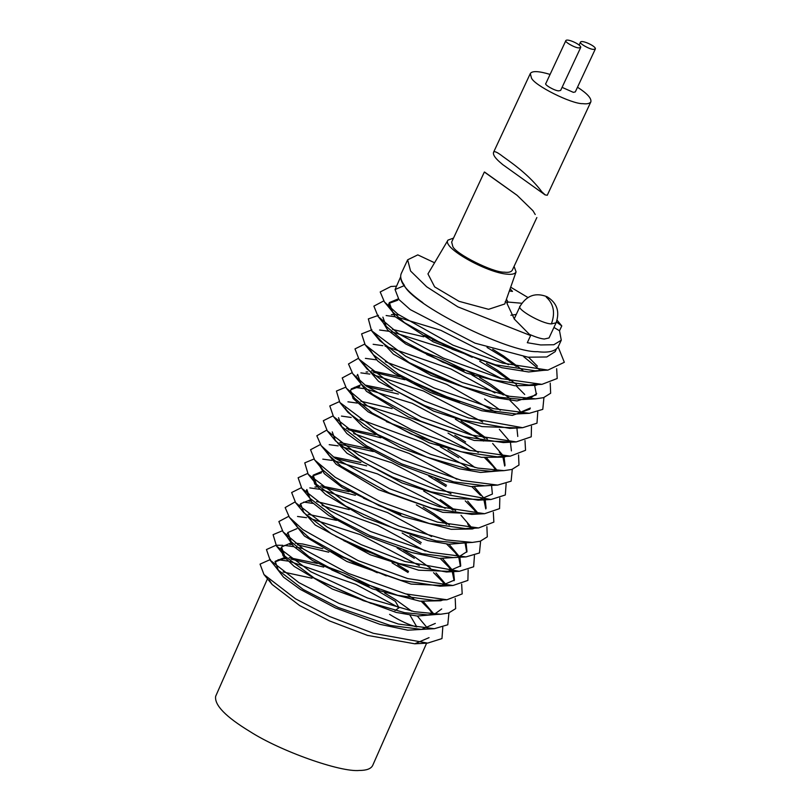 <?xml version="1.0" encoding="UTF-8"?>
<svg xmlns="http://www.w3.org/2000/svg" width="811" height="811" viewBox="0 0 811 811"><rect width="100%" height="100%" fill="white"/><g stroke="black" fill="none" stroke-linecap="round" stroke-linejoin="round"><path stroke-width="1.22" d="M577.493 87.213C587.174 93.458 591.625 98.334 590.864 101.841C589.688 103.565 587.042 104.173 582.906 103.666C571.714 104.183 533.891 85.246 531.428 77.897L530.293 73.568C532.077 70.719 538.676 71.003 550.081 74.419M502.252 164.167C495.562 158.784 492.672 154.8 493.595 152.215C494.325 150.836 497.407 152.255 502.83 156.472L508.913 160.852C523.267 171.222 534.226 181.522 541.789 191.751L545.164 194.873L547.253 195.279L590.864 101.841M595.355 48.944L593.409 49.4C589.415 49.359 578.557 43.064 580.554 42.04C582.055 39.739 596.267 46.308 595.355 48.944L575.313 91.907L573.367 92.353L562.084 87.365M580.706 47.464L560.654 90.416L558.708 90.862C554.704 90.832 543.846 84.537 545.844 83.503L565.896 40.55C567.406 38.259 581.609 44.828 580.706 47.464L578.76 47.91C574.756 47.869 563.898 41.574 565.896 40.55M557.096 320.213L561.79 325.921L559.509 330.746L561.283 340.194L558.15 346.915C555.119 351.386 548.236 352.967 537.521 351.67C508.538 352.988 410.508 303.912 404.111 284.874C400.969 280.576 399.995 276.845 401.192 273.662L407.649 259.804L417.797 254.877L434.574 262.764M561.283 340.194L553.852 344.736L540.663 344.949L527.302 342.708L530.627 335.572L457.84 306.852L426.647 286.759L410.579 271.016L407.649 259.804M510.687 287.195L527.89 297.485M559.509 330.746L553.933 327.441M516.283 314.435L510.889 315.226M556.093 322.819L551.379 323.903C541.677 323.822 515.35 308.555 520.186 306.061C526.765 295.407 535.716 292.295 547.04 296.735C556.964 302.827 559.985 311.515 556.093 322.819L549.037 337.944L544.323 339.028C540.957 338.775 535.99 337.214 529.431 334.365M506.429 299.279L508.031 302.047L506.956 303.375L514.397 319.159L530.627 335.572M507.585 302.402L505.141 301.854M514.073 266.373L516.08 271.878L504.777 303.973L488.577 309.315L459.036 301.327L434.645 286.881L427.934 273.875L428.32 273.317M508.031 302.047L521.777 303.263M556.458 321.997L561.77 325.9M510.109 288.838L512.491 291.413L509.359 290.967M536.852 217.551L512.217 270.347C511.042 272.07 508.396 272.678 504.26 272.172C493.068 272.689 455.245 253.752 452.781 246.402L451.656 242.073L484.349 172.033L517.073 195.289L532.939 210.718L535.23 214.509M516.08 271.878C515.046 273.956 512.025 274.716 507.037 274.159C486.6 272.658 441.559 247.497 447.996 240.107L453.501 238.11M426.627 643.153L372.634 765.574C370.88 768.818 366.501 770.44 359.496 770.45C340.519 772.488 280.231 751.057 249.869 731.492C225.793 716.863 214.378 705.144 215.645 696.335L267.478 578.801M509.957 380.724L496.737 371.418L479.686 361.28M472.276 357.337L445.016 344.685L432.486 339.799M423.788 336.788L392.473 329.418M375.645 335.075L393.396 354.113L431.128 375.422L491.111 396.995L516.982 400.948L536.091 394.957M536.355 394.237L534.662 385.641M516.374 366.572L503.053 357.093L487.036 347.432M492.713 349.257L503.55 355.968L522.821 370.323M536.71 393.548L529.968 398.414L522.842 399.509L499.688 397.289L458.418 385.306L409.22 362.639L379.69 340.63L376.841 336.2M424.265 335.318L481.278 360.479M486.488 363.47L497.295 370.151L516.536 384.526M503.307 394.987L490.351 385.904L471.961 375.027M464.044 370.86L426.738 354.519M369.39 349.277L377.612 360.905L394.643 373.547L430.357 392.483L481.785 410.751L512.339 415.404L529.816 409.19L530.333 408.014L516.475 413.975L485.353 410.042L433.267 392.068L398.242 374.074L373.303 354.711L370.485 350.301M524.707 394.47L516.283 385.935M418.03 349.845L439.258 357.742L473.928 374.337M479.605 377.531L490.979 384.475L510.524 398.992M455.691 384.282L421.102 369.035M363.044 363.49L378.605 381.423L433.652 411.136L481.927 426.586L517.986 427.955M521.574 413.245L518.604 409.109L509.957 400.411M364.636 344.128L354.985 348.912L358.979 359.131L390.507 383.41L424.619 401.09L468.363 417.908L522.639 427.701L509.784 428.38L462.564 419.997L424.599 405.541L394.683 390.162L367.15 369.086L364.291 364.666M412.992 364.747L466.203 388.074M451.119 399.367L414.289 383.015M404.973 379.73L373.587 372.259M367.799 371.955L366.096 371.996M356.658 377.967L366.491 391.328L408.349 417.006L474.1 440.434L512.42 441.985M484.593 398.961L500.296 410.204M516.921 428.309L517.783 436.46M358.35 358.34L348.497 363.967L352.765 373.759L366.237 386.016L421.355 416.976L471.029 434.96L516.262 441.904L503.398 442.583L463.862 436.622L420.716 421.132L372.847 394.481L360.936 383.715L357.631 374.408L356.992 375.838M371.56 370.728L399.874 376.77M406.808 379.031L459.725 402.489M484.704 438.376L471.384 428.897L455.366 419.226M398.353 394.065L367.19 386.735M359.709 386.472L350.991 389.635M350.605 390.314L353.069 398.475L368.153 411.846L429.252 442.826L481.43 457.323L504.067 457.161L506.267 456.37M499.353 429.303L509.957 441.691M510.474 442.674L511.417 450.886M503.043 456.147L497.407 456.836L461.074 451.737L411.005 433.956L372.249 413.042L354.549 398.191L351.66 393.74M351.224 388.925L360.246 385.063M365.001 385.083L392.554 390.679M461.043 421.061L471.88 427.762L487.37 438.933M478.287 452.518L465.068 443.222L448.017 433.084M392.118 408.592L360.804 401.222M344.117 407.669L363.125 426.89L400.583 447.753L459.442 468.788L480.558 472.448L499.9 470.846M504.685 466.041L502.992 457.445M502.212 456.096L499.252 452.031M492.682 443.485L503.499 456.046M504.087 457.151L505.04 465.352M496.778 470.603L491.172 471.313L468.028 469.082L426.748 457.11L377.551 434.432L348.02 412.434L345.172 408.004M454.819 435.274L465.626 441.954M458.681 457.708L440.292 446.82M337.873 421.933L346.875 433.54L363.794 445.868L398.688 464.287L443.242 480.71L471.15 486.59L493.149 485.343M496.22 470.715L493.037 466.274L484.623 457.739M486.661 457.951L497.234 470.502M339.231 401.698L329.793 405.946L333.463 416.55L362.172 438.974L402.215 459.695L461.682 480.436L497.67 485.1L484.806 485.779L453.684 481.846L401.597 463.872L366.572 445.878L341.634 426.515L338.532 417.706M386.36 421.649L407.588 429.536L442.259 446.141M447.936 449.335L459.31 456.279L474.982 467.521M380.896 437.778L348.203 429.698M331.476 436.004L346.946 453.227L401.982 482.94L450.257 498.39L486.316 499.748M491.598 485.901L492.389 494.051L478.115 500.184L430.894 491.801L392.93 477.344L363.014 461.966L335.48 440.88L332.267 431.898M346.388 428.35L375.361 434.625M445.969 486.509L428.786 476.169M373.313 451.534L338.126 443.789M325.079 450.419L336.099 464.216L378.514 489.672L442.765 512.309L480.416 513.931M485.769 508.933L484.045 500.438M480.517 495.359L471.89 486.671M474.374 486.914L484.806 499.241M485.252 500.113L486.103 508.284M477.385 513.698L471.728 514.387L432.192 508.426L389.047 492.936L341.188 466.284L329.266 455.518L326.377 451.068M339.89 442.522L368.204 448.574M435.101 478.257L446.526 485.242M453.035 510.17L439.714 500.701L423.697 491.03M366.684 465.869L335.521 458.529M318.601 464.227L324.329 473.644L342.343 487.573L402.966 516.637L451.21 529.319L472.397 528.965L474.607 528.174M476.919 513.677L474.09 509.795L465.24 500.863M467.683 501.107L478.287 513.495M471.373 527.941L465.737 528.64L429.404 523.541L379.335 505.75L340.579 484.836L322.879 469.995L319.99 465.544M333.331 456.887L360.885 462.483M446.618 524.322L433.398 515.026L416.347 504.888M321.46 472.752L312.955 475.844M312.62 476.452L314.719 483.964L325.819 494.588L364.119 517.276L427.772 540.592L448.888 544.252L468.231 542.65M470.542 527.9L467.582 523.825M440.211 499.566L455.701 510.737M461.013 515.289L471.83 527.839M313.918 459.046L304.754 462.858L308.18 474.273L342.455 499.931L399.012 526.136L446.101 539.893L472.357 542.427L459.502 543.106L436.359 540.886L395.079 528.914L345.881 506.236L316.351 484.228L313.178 475.175L322.241 471.333M423.16 507.078L433.956 513.748L449.395 524.92M400.715 514.468L363.409 498.116M355.411 495.298L322.788 487.31M317.213 486.955L314.962 487.005M307.562 473.502L298.124 477.75L301.793 488.354L330.513 510.778L370.546 531.499L430.012 552.24L466.001 556.904L453.146 557.583L422.014 553.649L369.928 535.676L334.913 517.682L309.964 498.319L306.862 489.509L306.355 490.645L311.728 502.039L328.891 515.593L367.018 536.091L411.582 552.514L439.481 558.384L461.479 557.137M466.71 552.19L465.2 543.664M466.143 543.411L466.994 551.612L458.752 556.873M320.842 485.86L349.024 491.669M420.625 543.988L402.144 533.03M349.227 509.582L316.533 501.502M310.897 501.157L308.839 501.208M299.806 507.808L315.276 525.031L370.313 554.744L418.588 570.194L454.647 571.552M460.435 566.413L458.894 557.988M458.235 556.853L455.265 552.717L446.628 544.019M449.041 544.262L459.442 556.721M459.928 557.704L460.719 565.845L446.445 571.988L399.225 563.594L361.26 549.148L331.344 533.77L303.811 512.684L300.607 503.692L309.903 500.032M409.869 535.605L421.254 542.559M414.299 558.313L397.116 547.972M293.41 522.223L304.429 536.02L346.844 561.476L411.096 584.102L448.747 585.735M454.099 580.737L452.376 572.242M451.818 571.279L448.848 567.153L440.221 558.475M442.705 558.708L453.136 571.045M453.582 571.917L454.434 580.088L440.059 586.191L400.522 580.23L357.377 564.74L309.518 538.078L297.596 527.322L294.707 522.872M308.221 514.326L336.535 520.378M403.442 550.061L414.867 557.045L430.611 568.298M408.045 572.505L392.037 562.834M383.491 558.232L343.854 540.724M287.013 536.679L293.623 546.411L312.347 560.431L372.695 588.938L419.916 601.174L440.728 600.769L442.938 599.968M445.32 585.583L442.421 581.599L433.571 572.667M436.014 572.911L446.618 585.299M288.635 516.374L278.883 521.534L283.039 531.844L303.628 549.159L348.345 573.397L405.672 593.895L446.932 599.765L434.067 600.444L397.745 595.335L347.666 577.554L308.91 556.64L291.21 541.789L287.885 532.523L296.907 528.66M335.886 536.395L391.358 561.03M397.714 564.659L408.541 571.37M377.267 572.748L350.007 560.087L337.477 555.2M328.779 552.2L297.475 544.82M291.767 544.505L289.791 544.556M441.701 608.96L434.97 613.826L427.833 614.91L404.689 612.69L363.409 600.708L314.212 578.04L284.681 556.032L281.518 546.979L280.951 548.256L283.049 555.768L294.15 566.392L332.449 589.07L396.103 612.396L417.219 616.046L436.561 614.454M281.518 546.979L290.571 543.137M295.265 543.167L302.706 543.999L322.768 548.712M329.256 550.73L386.279 575.891M290.074 561.506L355.938 584.407L399.032 607.753L395.342 601.306L376.953 590.428M369.046 586.272L331.74 569.92M323.751 567.102L291.119 559.114M285.543 558.759L283.292 558.799L274.99 561.901M274.534 565.531L283.536 577.148L300.455 589.475L335.349 607.895L379.913 624.318L407.811 630.188L429.81 628.941M432.881 614.322L429.708 609.882L421.284 601.336M423.322 601.549L433.905 614.099M435.325 623.416L421.477 629.387L390.344 625.453L338.268 607.48L303.243 589.485L278.295 570.123L275.193 561.313L284.489 557.583M289.172 557.664L317.354 563.473M323.021 565.247L344.249 573.144L378.93 589.749M384.596 592.942L395.971 599.876L411.643 611.129M389.584 614.363C400.188 620.912 409.281 625.099 416.844 626.933L409.94 615.143M417.371 616.066L427.772 628.525M429.049 637.649L414.776 643.792L367.555 635.398L329.59 620.952L299.675 605.574L272.141 584.488L269.293 580.068M283.049 571.958L312.022 578.223M317.993 580.159L371.195 603.485M398.86 314.932L395.079 314.658M393.092 314.617L391.378 314.668M381.94 320.629L387.668 330.047L405.682 343.965L466.305 373.03L514.549 385.722L535.726 385.357L537.936 384.566M537.429 366.187L528.579 357.266M534.713 384.343L529.076 385.032L492.743 379.933L442.674 362.152L403.919 341.238L386.218 326.387L382.893 317.121M397.765 300.202L389.047 303.355M388.662 304.034L394.876 316.503L433.236 341.836L501.745 367.687L528.63 371.975L543.755 370.323M396.538 286.182L390.973 286.476L380.197 291.96L384.434 301.966L397.907 314.222L453.025 345.172L502.688 363.156L547.932 370.1L535.067 370.789L495.531 364.818L452.386 349.338L404.517 322.677L392.605 311.911L389.3 302.604L398.343 298.843M403.848 285.796L395.058 289.547L398.921 299.523L410.275 309.62L475.033 343.165L528.002 357.195L546.766 356.982L555.2 351.629M400.735 277.555C401.029 284.053 408.409 292.426 422.866 302.675M287.844 561.07L278.132 559.691M270.428 559.489L260.037 564.132L263.97 574.533L295.498 598.822L329.621 616.502L373.364 633.32L427.64 643.113L441.975 638.581L442.786 627.359M413.701 598.812L406.869 594.199M302.655 548.5L296.451 547.161M293.906 546.685L284.6 545.418M282.857 545.296L276.926 545.235M275.892 545.296L266.454 549.554L270.124 560.158L298.843 582.582L338.876 603.303L398.343 624.044L434.331 628.707L447.773 624.774L448.939 612.944M282.248 530.84L273.084 534.662L276.51 546.077L310.785 571.735L367.353 597.94L414.431 611.687L440.687 614.231L448.544 613.055L455.65 608.645L455.214 598.488M419.368 565.652L360.185 534.621L309.214 518.188M306.517 517.682L297.525 516.475M446.932 599.765L462.199 593.905L461.662 584.123M425.258 551.044L377.591 525.305L322.028 505.354M313.127 503.428L303.659 502.09M295.011 501.948L285.158 507.574L289.426 517.367L302.898 529.624L358.016 560.583L407.69 578.567L452.923 585.512L467.896 580.412L468.15 569.869M431.624 536.558L387.607 512.603L321.744 489.702M319.514 489.266L309.802 487.898M301.297 487.735L291.646 492.52L295.64 502.729L327.168 527.018L361.29 544.698L405.024 561.516L459.3 571.309L473.644 566.777L474.455 555.555M466.001 556.904L479.443 552.97L480.609 541.14M445.209 508.325L377.45 473.898L334.497 460.881M331.821 460.374L322.798 459.148M472.357 542.427L480.213 541.251L487.31 536.841L486.884 526.684M451.038 493.848L391.855 462.817L340.884 446.385M338.187 445.878L329.195 444.671M320.304 444.57L310.552 449.73L314.709 460.04L335.298 477.355L380.004 501.593L437.342 522.091L478.602 527.961L493.869 522.102L493.321 512.319M483.782 499.971L483.255 499.464M456.928 479.24L409.261 453.501L353.697 433.55M326.681 430.144L316.827 435.771L321.095 445.563L334.568 457.82L389.685 488.78L439.359 506.763L484.593 513.708L499.566 508.619L499.819 498.066M470.421 469.539L462.371 464.156L422.186 442.157L359.942 419.348M351.183 417.472L341.472 416.094M332.966 415.931L323.315 420.716L327.309 430.925L358.837 455.214L392.95 472.894L436.693 489.712L490.969 499.505L505.314 494.984L506.125 483.751M470.198 450.602L409.261 419.186L359.79 403.554M357.245 403.077L347.939 401.82M497.67 485.1L511.112 481.176L512.268 469.336M483.528 441.052L412.221 403.31L366.166 389.077M363.49 388.57L354.468 387.344M345.587 387.242L336.423 391.064L339.85 402.469L374.124 428.127L430.682 454.342L477.77 468.089L504.026 470.633L511.883 469.447L518.979 465.038L518.553 454.89M482.707 422.055L423.524 391.024L372.553 374.591M369.846 374.084L360.865 372.867M351.974 372.766L342.212 377.936L346.378 388.236L366.957 405.551L411.674 429.8L469.011 450.287L510.271 456.157L525.538 450.298L524.991 440.525M495.703 412.211L446.729 384.384L385.367 361.747M376.466 359.831L365.386 358.361M516.262 441.904L531.235 436.815L531.489 426.262M494.963 392.95L450.936 368.995L385.073 346.094M382.853 345.668L373.141 344.29M522.639 427.701L536.983 423.18L537.784 411.947M501.867 378.798L440.931 347.382L391.46 331.75M388.915 331.273L379.599 330.016M371.935 329.824L361.594 333.889L365.132 344.756L393.842 367.18L433.875 387.901L493.352 408.632L529.33 413.296L542.782 409.373L543.938 397.532M508.548 364.717L440.779 330.29L397.836 317.273M395.16 316.777L386.137 315.54M378.514 315.347L368.336 318.905L371.519 330.665L405.794 356.323L462.351 382.539L509.44 396.285L535.696 398.83L543.552 397.654L550.649 393.244L550.223 383.086M539.933 370.049L523.642 356.627M383.644 300.962L373.881 306.132L378.048 316.432L398.627 333.747L443.343 357.996L500.681 378.494L541.941 384.353L557.208 378.504L556.66 368.721M547.932 370.1L564.334 362.294L558.15 346.915M551.379 323.903C555.423 312.833 553.71 303.892 546.249 297.079M399.032 607.753L395.028 610.551M530.293 73.568L493.595 152.215M545.134 194.924L502.202 164.227M502.82 156.493L506.743 159.301M579.125 45.092L580.554 42.04M514.174 318.936L520.186 306.061M484.623 172.074L517.073 195.279M427.975 273.895L447.996 240.107M300.05 504.949L300.597 503.702M287.266 533.922L287.905 532.492M395.058 289.547L400.654 276.845M555.211 351.599L556.265 349.206M263.97 574.533L272.141 584.488M427.64 643.113L414.776 643.792M270.124 560.158L278.295 570.123M434.331 628.707L421.477 629.387M276.51 546.077L284.681 556.032M440.687 614.231L427.833 614.91M283.039 531.844L291.21 541.789M289.426 517.367L297.596 527.322M452.923 585.512L440.059 586.191M295.64 502.729L303.811 512.684M459.3 571.309L446.445 571.988M301.793 488.354L309.964 498.319M308.18 474.273L316.351 484.228M314.709 460.04L322.879 469.995M478.602 527.961L465.737 528.64M321.095 445.563L329.266 455.518M484.593 513.708L471.728 514.387M327.309 430.925L335.48 440.88M490.969 499.505L478.115 500.184M333.463 416.55L341.634 426.515M339.85 402.469L348.02 412.434M504.026 470.633L491.172 471.313M346.378 388.236L354.549 398.191M510.271 456.157L497.407 456.836M352.765 373.759L360.936 383.715M358.979 359.131L367.15 369.086M365.132 344.756L373.303 354.711M529.33 413.296L516.475 413.975M371.519 330.665L379.69 340.63M535.696 398.83L522.842 399.509M378.048 316.432L386.218 326.387M541.941 384.353L529.076 385.032M384.434 301.966L392.605 311.911"/></g></svg>
